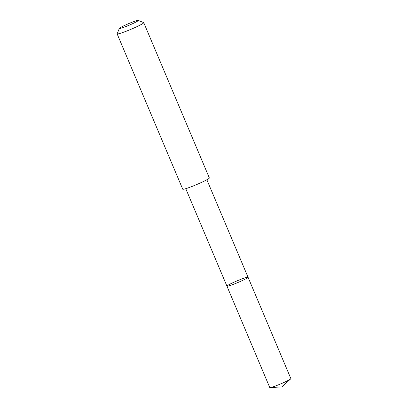 <?xml version="1.0" encoding="UTF-8"?>
<svg xmlns="http://www.w3.org/2000/svg" width="408" height="408" viewBox="0 0 408 408"><rect width="100%" height="100%" fill="white"/><g stroke="black" fill="none" stroke-linecap="round" stroke-linejoin="round"><path stroke-width="0.61" d="M228.653 285.947A11.455 0.918 157.1 0 1 226.94 286.151A11.455 0.918 157.1 0 1 237.13 280.847A11.455 0.918 157.1 0 1 248.039 277.236A11.455 0.918 157.1 0 1 240.674 281.311A11.455 0.918 157.1 0 1 228.653 285.947A11.455 0.918 157.1 0 1 226.94 286.151L269.754 387.524A11.455 0.918 -22.9 0 0 270.096 387.6A11.455 0.918 -22.9 0 0 271.473 387.314A11.455 0.918 -22.9 0 0 282.356 383.183A11.455 0.918 -22.9 0 0 290.68 378.905A11.455 0.918 -22.9 0 0 290.863 378.609L248.039 277.236A11.455 0.918 157.1 0 1 240.674 281.311A11.455 0.918 157.1 0 1 228.653 285.947M119.366 28.366L117.142 33.788A14.443 1.158 -22.9 0 0 117.137 33.895L182.738 189.19A14.443 1.158 -22.9 0 0 196.488 184.635A14.443 1.158 -22.9 0 0 209.345 177.949L143.744 22.654A14.443 1.158 -22.9 0 0 143.662 22.588L138.23 20.4A10.271 0.826 -22.9 0 0 136.746 20.635A10.271 0.826 -22.9 0 0 126.332 24.628A10.271 0.826 -22.9 0 0 119.366 28.366A10.271 0.826 -22.9 0 0 129.142 25.204A10.271 0.826 -22.9 0 0 138.23 20.4M117.137 33.895A14.443 1.158 -22.9 0 0 130.891 29.34A14.443 1.158 -22.9 0 0 143.744 22.654M270.096 387.6L281.928 386.896L290.68 378.905M185.762 188.674L226.94 286.151M206.861 179.765L248.039 277.236"/></g></svg>
